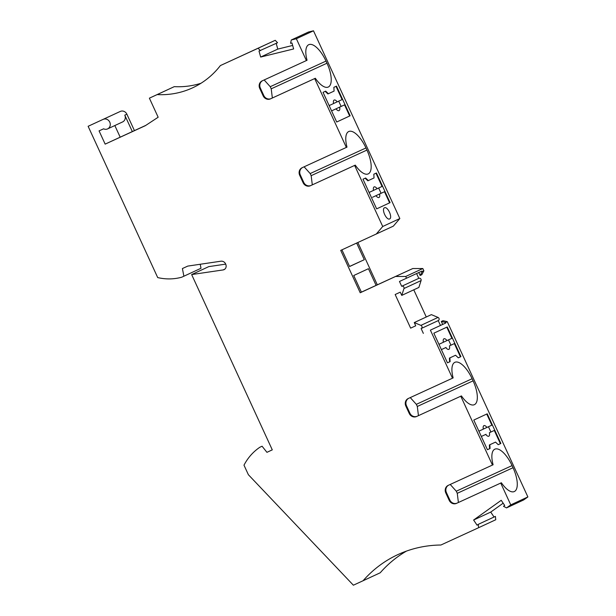 <?xml version="1.0" encoding="UTF-8"?>
<svg xmlns="http://www.w3.org/2000/svg" width="616" height="616" viewBox="0 0 616 616"><rect width="100%" height="100%" fill="white"/><g stroke="black" fill="none" stroke-linecap="round" stroke-linejoin="round"><path stroke-width="0.92" d="M478.64 527.689L495.757 519.742L495.387 516.393L478.278 524.347L478.64 527.689L440.894 545.021A122.422 112.351 -114.9 0 0 397.728 554.677A122.422 112.351 -114.9 0 0 363.094 580.734L353.376 585.2L248.371 474.705L243.99 465.172A55.378 50.828 65.1 0 1 259.883 447.231L262.077 446.223L266.936 452.329L272.287 449.873L191.653 274.567L223.108 269.931A4.081 3.742 -114.9 0 0 226.049 265.273A4.666 4.281 -114.9 0 0 220.882 261.207L187.757 266.097L182.405 268.553L183.884 276.214L181.681 277.223A55.378 50.828 -114.9 0 1 157.711 277.585L88.119 126.295L120.305 111.427A5.244 4.812 -114.9 0 1 126.881 114.183L134.427 130.6L145.746 125.402M88.119 126.295L120.305 111.427M183.884 276.214L200.993 268.268L200.223 264.256M191.653 274.567L208.77 266.62L225.71 264.125M266.936 452.329L272.272 449.849M262.077 446.223L259.883 447.231M363.094 580.734L380.211 572.788A122.422 112.351 -114.9 0 1 406.468 551.097M478.278 524.347L477.084 525.194L473.619 520.027L490.729 512.081L494.047 517.017M503.164 503.195L490.729 512.081M473.619 520.027L501.224 500.308L504.697 505.474L503.511 506.321L506.529 507.907L523.639 499.961L527.881 496.935L510.764 504.881L506.529 507.907M260.422 50.704L258.119 48.248L275.236 40.302L277.539 42.75L259.005 51.051L260.668 57.049L277.785 49.095L292.654 45.445M276.191 43.374L277.785 49.095M132.332 131.578L105.159 144.129L99.068 130.892L103.588 128.813A5.244 4.812 -114.9 0 0 107.6 128.898L122.615 121.93A5.244 4.812 -114.9 0 0 124.779 115.161L132.332 131.578L134.427 130.6M107.6 128.898A5.244 4.812 -114.9 0 0 109.756 122.122A5.244 4.812 -114.9 0 0 103.195 119.373M105.159 144.129L145.291 125.71L158.158 117.233L149.388 98.167L174.282 86.648A87.441 80.249 -114.9 0 0 200.97 83.276M120.174 137.16L114.83 125.541M260.668 57.049L293.632 48.957L291.969 42.966L290.544 43.312L291.306 39.986L308.423 32.04L313.482 30.8L399.838 218.549L393.324 226.149L340.717 250.396L360.206 292.762L412.812 268.522L422.822 268.53L423.877 270.824L421.829 274.69L420.15 275.468L422.199 271.602L423.877 270.824M291.306 39.986L296.365 38.746L313.482 30.8M418.449 415.638L417.309 406.46L416.339 404.342L472.11 378.732A22.153 8.801 65.3 0 0 454.893 362.308A22.153 8.801 65.3 0 0 453.145 377.901L452.498 378.201L430.392 330.137L445.83 322.969L445.576 322.43L447.262 321.652L527.881 496.935M472.11 378.732L473.088 380.85A22.153 8.801 65.3 0 1 474.351 404.689A22.153 8.801 65.3 0 1 461.43 395.911L460.783 396.211L492.453 465.057L493.1 464.757A22.153 8.801 65.3 0 1 494.841 449.164A22.153 8.801 65.3 0 1 512.065 465.596L513.036 467.713A22.153 8.801 65.3 0 1 514.298 491.553A22.153 8.801 65.3 0 1 501.378 482.767L500.731 483.067L510.764 504.881M458.296 357.834L455.57 355.24L449.903 357.873L450.103 361.638L447.478 362.855L433.841 333.194L447.278 326.957L460.922 356.618L458.289 357.834L460.922 356.618M500.87 443.474L498.244 444.69L500.87 443.474L487.225 413.813L473.789 420.058L487.433 449.718L490.059 448.494L489.851 444.737L489.366 444.96L495.526 442.103L489.851 444.737M498.244 444.69L495.526 442.103M430.392 330.137L442.665 324.416M445.83 322.969L442.665 324.424L441.31 321.475L442.989 320.697L447.262 321.652M420.913 325.371L438.022 317.425L431.369 314.63L414.252 322.576L420.913 325.371A1.748 1.602 65.1 0 1 421.136 328.559L438.238 320.613L440.455 325.425M423.346 333.379L421.128 328.559A1.748 1.602 65.1 0 0 421.136 328.559L438.245 320.605A1.748 1.602 65.1 0 1 438.238 320.613M438.022 317.425A1.748 1.602 65.1 0 1 438.245 320.605M414.252 322.576L415.738 325.802L410.633 328.143L415.738 325.802M413.767 289.813L426.272 316.994M422.199 271.602L421.952 271.071L399.468 281.474L401.686 286.286A1.748 1.602 -114.9 0 1 403.965 288.527L401.755 295.395L400.269 292.169L395.164 294.517L410.633 328.143M401.755 295.395L418.865 287.449L421.075 280.58A1.748 1.602 -114.9 0 0 418.795 278.34L401.686 286.286M416.601 273.558L418.795 278.34M406.522 278.232L405.713 276.476L422.822 268.53M405.713 276.476L395.695 276.469M357.865 242.519L377.315 284.815L412.812 268.522M377.315 284.815L361.376 292.138M376.106 285.377L368.437 268.692L353.738 275.521L361.407 292.207L360.206 292.762M341.926 249.842L349.595 266.52L364.295 259.69L356.656 243.081M304.111 166.813L310.187 173.558L311.165 175.675L366.936 150.073A22.153 8.801 -114.7 0 1 368.199 173.905A22.153 8.801 -114.7 0 1 355.278 165.126L354.631 165.427L382.721 226.495L399.838 218.549M382.721 226.495L376.207 234.103M296.365 38.746L306.398 60.561L307.045 60.26A22.153 8.801 -114.7 0 1 308.793 44.668A22.153 8.801 -114.7 0 1 326.01 61.092L326.988 63.209A22.153 8.801 -114.7 0 1 328.251 87.049A22.153 8.801 -114.7 0 1 315.33 78.263L314.684 78.571L346.354 147.416L347 147.116A22.153 8.801 -114.7 0 1 348.741 131.524A22.153 8.801 -114.7 0 1 365.966 147.948L366.936 150.073M390.09 202.625L376.453 172.965L373.827 174.189L374.028 177.947L368.36 180.58L365.635 177.993L363.009 179.21L376.653 208.87L390.09 202.625L376.653 208.87M389.404 219.019A6.122 2.433 65.3 0 1 384.646 214.468A6.122 2.433 65.3 0 1 384.292 207.892L384.715 207.7A6.122 2.433 65.3 0 0 384.715 207.7A6.122 2.433 65.3 0 1 389.481 212.235A6.122 2.433 65.3 0 1 389.828 218.819L389.412 219.011A6.122 2.433 65.3 0 1 389.404 219.019L389.412 219.011M328.405 93.724L334.08 91.091L333.872 87.326L336.498 86.109L350.142 115.769L336.706 122.014L323.061 92.354L325.687 91.129L328.405 93.724L327.92 93.948L325.202 91.361M149.388 98.167L157.165 94.594A87.441 80.249 -114.9 0 0 192.669 87.795A87.441 80.249 -114.9 0 0 220.374 65.581L275.236 40.302M157.165 94.594L174.282 86.648M220.374 65.581L258.119 48.248M418.803 272.534L420.15 275.468M445.576 322.43L441.31 321.475M336.706 122.006L350.142 115.769M262.647 80.65A5.829 5.352 -114.9 0 0 260.375 88.103L263.787 95.519A5.829 5.352 65.1 0 0 271.086 98.583L315.33 78.263M314.684 78.571L270.439 98.883A5.829 5.352 65.1 0 1 263.14 95.819L259.729 88.404L260.375 88.103M264.156 79.957L270.239 86.702L271.209 88.819L272.349 97.998M259.729 88.404A5.829 5.352 -114.9 0 1 262.131 80.881A5.829 5.352 -114.9 0 0 262.131 80.881L306.398 60.561M336.013 86.332L342.103 99.576L337.206 101.848A5.829 2.318 65.3 0 0 334.172 100.046A5.829 2.318 65.3 0 0 333.564 103.542L329.152 105.59M349.657 115.993L344.536 104.874L341.133 106.429L338.708 101.155M333.472 103.011A5.829 2.318 65.3 0 1 333.803 103.411L337.206 101.848M331.577 110.872L336.005 108.84A5.829 2.318 65.3 0 0 339.039 110.641A5.829 2.318 65.3 0 0 339.639 107.146L344.536 104.874M336.005 108.84L331.585 110.888M336.328 109.24A5.829 2.318 65.3 0 0 336.236 108.709L339.639 107.146M341.133 106.429L336.236 108.709M455.57 355.24L449.903 357.873M449.441 345.876L454.346 343.597L449.441 345.876A5.829 2.318 -114.7 0 1 448.841 349.372A5.829 2.318 -114.7 0 1 445.807 347.563L441.379 349.603M452.498 378.201L408.254 398.513A5.829 5.352 -114.9 0 0 408.231 398.521A5.829 5.352 -114.9 0 0 405.828 406.044L409.24 413.459A5.829 5.352 65.1 0 0 416.539 416.524L460.783 396.211M416.539 416.524L461.43 395.911M416.339 404.342L410.256 397.597M408.747 398.29A5.829 5.352 -114.9 0 0 406.475 405.744L409.886 413.159A5.829 5.352 65.1 0 0 417.186 416.224M443.274 341.734A5.829 2.318 -114.7 0 1 443.605 342.142L451.905 338.3L446.793 327.181M448.51 339.878L450.943 345.16M460.429 356.841L454.346 343.597M446.038 347.439A5.829 2.318 -114.7 0 1 446.13 347.971M447.008 340.579A5.829 2.318 -114.7 0 0 443.974 338.769A5.829 2.318 -114.7 0 0 443.366 342.265L438.954 344.321M441.387 349.611L445.807 347.563M447.478 362.855L450.103 361.638M449.618 361.861L449.418 358.096M489.389 432.732L494.294 430.453L489.389 432.732A5.829 2.318 -114.7 0 1 488.788 436.228A5.829 2.318 -114.7 0 1 485.755 434.419L481.335 436.459L485.755 434.419M492.453 465.057L448.202 485.377A5.829 5.352 -114.9 0 0 448.186 485.385A5.829 5.352 -114.9 0 0 445.776 492.9L449.187 500.315A5.829 5.352 65.1 0 0 456.487 503.38L500.731 483.067M456.487 503.38L501.378 482.767M458.404 502.502L457.265 493.316L456.287 491.198L450.211 484.453M448.694 485.146A5.829 5.352 -114.9 0 0 446.423 492.6L449.834 500.015A5.829 5.352 65.1 0 0 457.134 503.08M483.221 428.597A5.829 2.318 -114.7 0 1 483.552 428.998L491.861 425.163L486.74 414.037M488.457 426.734L490.89 432.016M500.385 443.697L494.294 430.453M485.986 434.295A5.829 2.318 -114.7 0 1 486.086 434.827M486.956 427.435A5.829 2.318 -114.7 0 0 483.922 425.633A5.829 2.318 -114.7 0 0 483.321 429.129L478.902 431.177M487.433 449.711L490.059 448.494M489.566 448.718L489.366 444.96M354.631 165.427L310.387 185.739A5.829 5.352 65.1 0 1 303.087 182.675L299.676 175.26A5.829 5.352 -114.9 0 1 302.086 167.744A5.829 5.352 -114.9 0 1 302.102 167.729L346.354 147.416M302.595 167.506A5.829 5.352 -114.9 0 0 300.323 174.959L303.734 182.375A5.829 5.352 65.1 0 0 311.034 185.439L355.278 165.126M311.165 175.675L312.304 184.854M368.36 180.58L367.875 180.804L365.149 178.216M373.419 189.867A5.829 2.318 65.3 0 1 373.75 190.275L382.051 186.432L375.968 173.196M369.1 192.446L373.519 190.398A5.829 2.318 65.3 0 1 374.12 186.902A5.829 2.318 65.3 0 1 377.154 188.712M389.605 202.849L384.492 191.73L381.088 193.293L378.655 188.011M372.549 197.259L375.952 195.696L372.549 197.259M376.284 196.096A5.829 2.318 65.3 0 0 376.184 195.565L384.492 191.73M381.088 193.293L376.184 195.565M375.952 195.696A5.829 2.318 65.3 0 0 378.986 197.497A5.829 2.318 65.3 0 0 379.587 194.001M364.295 259.69L349.565 266.451M223.108 269.931L224.894 269.1M126.881 114.183L124.779 115.161M403.965 288.527L421.075 280.58M271.086 98.583L270.439 98.883M271.209 88.819L326.988 63.209M270.239 86.702L326.01 61.092M263.787 95.519L263.14 95.819M417.309 406.46L473.088 380.85M409.24 413.459L409.886 413.159M406.475 405.744L405.828 406.044M457.265 493.316L513.036 467.713M456.287 491.198L512.065 465.596M449.187 500.315L449.834 500.015M446.423 492.6L445.776 492.9M311.034 185.439L310.387 185.739M310.187 173.558L365.966 147.948M303.734 182.375L303.087 182.675M299.676 175.26L300.323 174.959M389.351 219.042L389.828 218.819"/></g></svg>
